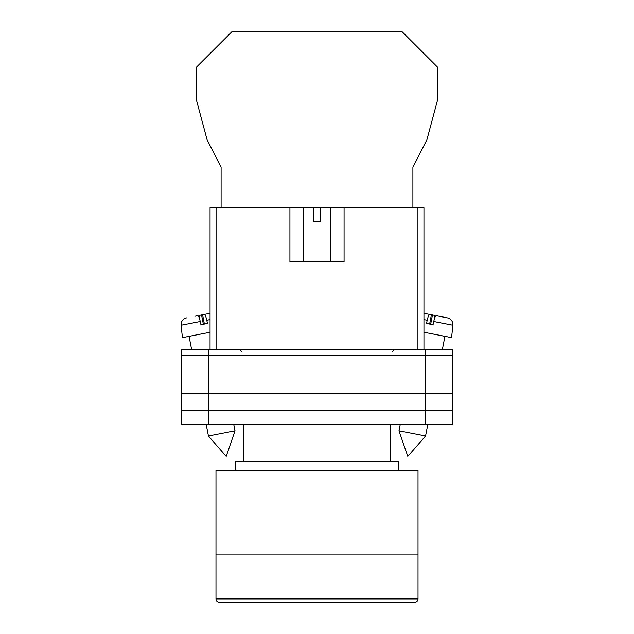 <?xml version="1.0" encoding="UTF-8"?>
<svg xmlns="http://www.w3.org/2000/svg" width="634" height="634" viewBox="0 0 634 634"><rect width="100%" height="100%" fill="white"/><g stroke="black" fill="none" stroke-linecap="round" stroke-linejoin="round"><path stroke-width="0.95" d="M181.625 355.246L181.625 424.621L181.625 349.825L208.705 349.825L208.705 424.621L452.375 424.621L452.375 355.246L181.625 355.246L181.625 424.621L208.705 424.621M452.375 355.246L452.375 349.825L208.705 349.825M425.295 349.825L425.295 410.745L181.625 410.745L181.625 424.621M425.295 424.621L425.295 410.745L452.375 410.745M181.625 393.151L452.375 393.151M398.984 430.843L407.805 456.44L425.565 436.01L398.984 430.843L400.197 424.621M423.948 332.264L451.582 337.637L452.882 325.226L433.735 321.501C434.599 317.761 435.431 315.819 436.208 315.684L447.445 317.872C451.154 318.918 452.969 321.375 452.882 325.226M433.735 321.501L433.054 324.727L429.741 324.085L426.531 323.459L427.213 320.233L423.948 319.599M429.614 324.061L431.421 314.757L429.686 314.416C428.901 314.551 428.077 316.493 427.213 320.233M434.718 317.959L434.187 315.296L428.124 314.115M423.948 313.299L429.686 314.416M430.652 324.259L432.459 314.955M235.016 430.843L226.195 456.44L208.435 436.01L235.016 430.843L233.803 424.621M210.052 332.264L182.418 337.637L181.118 325.226L200.265 321.501C199.401 317.761 198.569 315.819 197.792 315.684L195.018 316.223M200.265 321.501L200.946 324.727L204.259 324.085L207.469 323.459L206.787 320.233L210.052 319.599M204.386 324.061L202.579 314.757L204.314 314.416C205.099 314.551 205.923 316.493 206.787 320.233M199.282 317.959L199.813 315.296L210.052 313.299L204.314 314.416M203.348 324.259L201.541 314.955M412.9 207.683L412.9 167.273L426.928 139.71L437.27 101.123L437.27 66.895L402.067 31.7L231.933 31.7L196.73 66.895L196.73 101.123L207.072 139.71L221.1 167.273L221.1 207.683M215.98 554.916L418.02 554.916L418.02 470.246L215.98 470.246L215.98 554.916L418.02 554.916L418.02 598.916A3.384 3.384 0 0 1 414.636 602.3L219.364 602.3A3.384 3.384 0 0 1 215.98 598.916L215.98 554.916M398.223 470.246L398.223 461.172L235.777 461.172L235.777 470.246M390.607 461.172L390.607 424.621M243.393 461.172L243.393 424.621M289.928 207.683L313.616 207.683L313.616 221.226L320.384 221.226L320.384 207.683L344.072 207.683L344.072 261.834L289.928 261.834L289.928 207.683L216.82 207.683L216.82 349.825M417.18 349.825L417.18 207.683L344.072 207.683M210.052 349.825L210.052 207.683L216.82 207.683M313.616 207.683L320.384 207.683M417.18 207.683L423.948 207.683L423.948 349.825M215.98 598.916L418.02 598.916M392.47 351.521L394.166 349.825M241.53 351.521L239.834 349.825M425.565 436.01L427.776 424.621M442.318 349.825L444.933 336.345M208.435 436.01L206.224 424.621M191.682 349.825L189.067 336.345M181.118 325.226L181.435 322.349C181.126 322.666 182.647 318.672 186.554 317.872M330.536 207.683L330.536 261.834M303.464 207.683L303.464 261.834"/></g></svg>
